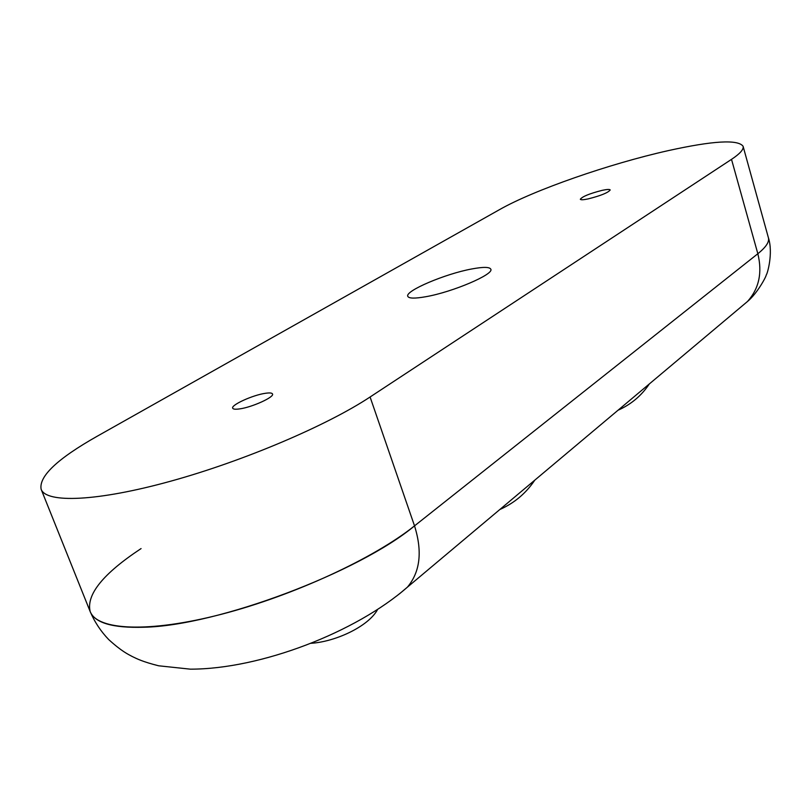 <?xml version="1.0" encoding="UTF-8"?>
<svg xmlns="http://www.w3.org/2000/svg" width="811" height="811" viewBox="0 0 811 811"><rect width="100%" height="100%" fill="white"/><g stroke="black" fill="none" stroke-linecap="round" stroke-linejoin="round"><path stroke-width="1.22" d="M588.026 198.928C600.718 195.725 608.108 192.734 610.196 189.967C609.75 189.196 607.135 189.308 602.34 190.311C589.749 193.505 582.41 196.485 580.321 199.242C580.737 200.003 583.312 199.901 588.026 198.928M239.519 408.916C251.978 407.315 274.594 397.025 272.516 393.974C272.009 392.899 269.668 392.666 265.471 393.284C253.083 394.947 230.77 405.044 232.696 408.197C233.173 409.251 235.443 409.484 239.519 408.916M425.704 296.735C452.457 292.132 494.315 274.27 490.797 269.191C489.591 266.89 483.265 266.819 471.809 268.958C445.361 273.763 404.79 290.946 407.781 296.319C408.805 298.529 414.786 298.661 425.704 296.735M740.321 307.511L747.529 301.459C759.045 288.564 762.482 272.648 757.839 253.731C766 247.173 769.527 241.84 768.402 237.755C769.527 241.84 766 247.173 757.839 253.731L414.522 525.873C374.317 558.059 293.785 595.558 221.474 614.262C149.072 633.067 97.127 630.411 90.173 611.565C86.088 594.696 103.058 573.701 141.073 548.581M668.152 150.653C713.001 140.729 737.98 139.269 743.089 146.274C743.92 149.315 740.058 153.674 731.512 159.361L370.09 396.995C327.492 425.228 244.263 460.871 170.847 481.146C97.34 501.512 46.186 503.449 41.128 489.256C38.715 476.392 57.449 458.681 97.33 436.156L499.748 209.502C534.064 189.997 609.537 163.741 668.152 150.653M731.512 159.361L757.839 253.731L414.522 525.873C359.354 572.039 217.541 625.788 143.871 627.238C112.729 628.16 94.826 622.939 90.173 611.565L41.128 489.256M399.316 593.966L407.416 587.144C420.189 571.907 422.561 551.48 414.522 525.873L370.09 396.995M90.173 611.565C94.674 622.098 100.878 631.445 108.775 639.636C121.782 651.466 128.037 654.254 132.365 656.575C136.877 658.785 142.817 661.817 158.642 665.79L190.311 669.156C260.361 669.268 355.948 632.306 407.416 587.144L747.529 301.459C757.454 293.176 766.334 276.46 766.294 274.807C767.216 274.463 773.451 253.225 768.402 237.755L743.089 146.274M618.033 410.234C631.019 404.486 641.46 395.707 649.358 383.917M499.829 509.521C514.326 503.084 525.984 493.301 534.794 480.142M310.572 643.326C334.811 641.988 368.366 626.68 377.581 609.517"/></g></svg>

